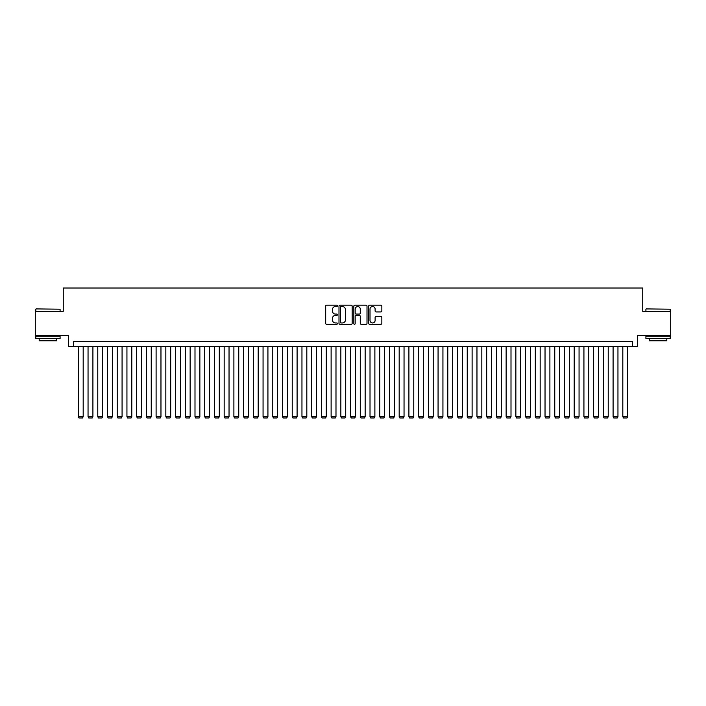 <?xml version="1.0" encoding="UTF-8"?>
<svg xmlns="http://www.w3.org/2000/svg" width="706" height="706" viewBox="0 0 706 706"><rect width="100%" height="100%" fill="white"/><g stroke="black" fill="none" stroke-linecap="round" stroke-linejoin="round"><path stroke-width="1.06" d="M337.442 305.866A0.671 0.671 0 0 0 336.78 305.195L326.631 305.195A0.953 0.953 0 0 0 325.678 306.148L325.678 323.33A0.953 0.953 0 0 0 326.631 324.283L336.78 324.283A0.671 0.671 0 0 0 337.442 323.613A0.671 0.671 0 0 0 336.78 322.951L335.465 322.951A3.053 3.053 0 0 1 332.411 319.897L332.411 318.459A3.053 3.053 0 0 1 335.465 315.405L336.78 315.405A0.671 0.671 0 0 0 337.442 314.744A0.671 0.671 0 0 0 336.78 314.073L335.465 314.073A3.053 3.053 0 0 1 332.411 311.019L332.411 309.59A3.053 3.053 0 0 1 335.465 306.536L336.78 306.536A0.671 0.671 0 0 0 337.442 305.866M380.896 311.928A0.953 0.953 0 0 0 381.849 310.967L381.849 306.148A0.953 0.953 0 0 0 380.896 305.195L369.626 305.195A0.953 0.953 0 0 0 368.673 306.148L368.673 323.33A0.953 0.953 0 0 0 369.626 324.283L380.896 324.283A0.953 0.953 0 0 0 381.849 323.33L381.849 317.506A0.953 0.953 0 0 0 380.896 316.553L376.069 316.553A0.953 0.953 0 0 0 375.115 317.506L375.115 320.392A2.55 2.55 0 0 1 372.565 322.951A2.55 2.55 0 0 1 370.015 320.392L370.015 309.087A2.55 2.55 0 0 1 372.565 306.536A2.55 2.55 0 0 1 375.115 309.087L375.115 310.967A0.953 0.953 0 0 0 376.069 311.928L380.896 311.928M632.541 346.337L637.394 346.337L637.394 335.641L670.7 335.641L670.7 311.337L642.742 311.337L642.742 288.004L63.258 288.004L63.258 311.337L35.3 311.337L35.3 335.641L68.606 335.641L68.606 346.337L632.541 346.337L632.541 341.475L73.459 341.475L73.459 346.337M352.162 306.148A0.953 0.953 0 0 0 351.209 305.195L339.948 305.195A0.953 0.953 0 0 0 338.995 306.148L338.995 323.33A0.953 0.953 0 0 0 339.948 324.283L351.209 324.283A0.953 0.953 0 0 0 352.162 323.33L352.162 306.148M354.791 305.195L366.052 305.195A0.953 0.953 0 0 1 367.005 306.148L367.005 323.33A0.953 0.953 0 0 1 366.052 324.283L361.234 324.283A0.953 0.953 0 0 1 360.281 323.33L360.281 316.359A0.953 0.953 0 0 0 359.319 315.405L356.124 315.405A0.953 0.953 0 0 0 355.171 316.359L355.171 323.613A0.671 0.671 0 0 1 354.5 324.283A0.671 0.671 0 0 1 353.838 323.613L353.838 306.148A0.953 0.953 0 0 1 354.791 305.195M340.998 306.536A0.671 0.671 0 0 0 340.327 307.198L340.327 322.28A0.671 0.671 0 0 0 340.998 322.951L342.384 322.951A3.053 3.053 0 0 0 345.437 319.897L345.437 309.59A3.053 3.053 0 0 0 342.384 306.536L340.998 306.536M360.281 309.131A2.55 2.55 0 0 0 357.721 306.58A2.55 2.55 0 0 0 355.171 309.131L355.171 313.12A0.953 0.953 0 0 0 356.124 314.073L359.319 314.073A0.953 0.953 0 0 0 360.281 313.12L360.281 309.131M83.184 346.337L83.184 416.734L78.322 416.734L78.322 346.337M83.184 416.734L82.461 417.996L79.054 417.996L78.322 416.734M36.077 308.91L60.089 309.202L36.077 308.91M47.937 338.562L35.785 338.562L35.785 336.127L60.089 336.127L60.089 338.562L47.937 338.562M56.692 338.562L56.692 340.795L39.192 340.795L39.192 338.562M646.202 308.91L670.215 309.202L646.202 308.91M658.063 338.562L645.911 338.562L645.911 336.127L670.215 336.127L670.215 338.562L658.063 338.562M666.808 338.562L666.808 340.795L649.308 340.795L649.308 338.562M92.91 346.337L92.91 416.734L88.047 416.734L88.047 346.337M92.91 416.734L92.177 417.996L88.779 417.996L88.047 416.734M102.635 346.337L102.635 416.734L97.772 416.734L97.772 346.337M102.635 416.734L101.902 417.996L98.496 417.996L97.772 416.734M112.351 346.337L112.351 416.734L107.497 416.734L107.497 346.337M112.351 416.734L111.627 417.996L108.221 417.996L107.497 416.734M122.076 346.337L122.076 416.734L117.214 416.734L117.214 346.337M122.076 416.734L121.353 417.996L117.946 417.996L117.214 416.734M131.801 346.337L131.801 416.734L126.939 416.734L126.939 346.337M131.801 416.734L131.069 417.996L127.671 417.996L126.939 416.734M141.527 346.337L141.527 416.734L136.664 416.734L136.664 346.337M141.527 416.734L140.794 417.996L137.388 417.996L136.664 416.734M151.243 346.337L151.243 416.734L146.389 416.734L146.389 346.337M151.243 416.734L150.519 417.996L147.113 417.996L146.389 416.734M160.968 346.337L160.968 416.734L156.105 416.734L156.105 346.337M160.968 416.734L160.244 417.996L156.838 417.996L156.105 416.734M170.693 346.337L170.693 416.734L165.831 416.734L165.831 346.337M170.693 416.734L169.961 417.996L166.563 417.996L165.831 416.734M180.418 346.337L180.418 416.734L175.556 416.734L175.556 346.337M180.418 416.734L179.686 417.996L176.288 417.996L175.556 416.734M190.143 346.337L190.143 416.734L185.281 416.734L185.281 346.337M190.143 416.734L189.411 417.996L186.005 417.996L185.281 416.734M199.86 346.337L199.86 416.734L194.997 416.734L194.997 346.337M199.86 416.734L199.136 417.996L195.73 417.996L194.997 416.734M209.585 346.337L209.585 416.734L204.722 416.734L204.722 346.337M209.585 416.734L208.852 417.996L205.455 417.996L204.722 416.734M219.31 346.337L219.31 416.734L214.447 416.734L214.447 346.337M219.31 416.734L218.578 417.996L215.18 417.996L214.447 416.734M229.035 346.337L229.035 416.734L224.173 416.734L224.173 346.337M229.035 416.734L228.303 417.996L224.896 417.996L224.173 416.734M238.752 346.337L238.752 416.734L233.889 416.734L233.889 346.337M238.752 416.734L238.028 417.996L234.621 417.996L233.889 416.734M248.477 346.337L248.477 416.734L243.614 416.734L243.614 346.337M248.477 416.734L247.744 417.996L244.347 417.996L243.614 416.734M258.202 346.337L258.202 416.734L253.339 416.734L253.339 346.337M258.202 416.734L257.469 417.996L254.072 417.996L253.339 416.734M267.927 346.337L267.927 416.734L263.064 416.734L263.064 346.337M267.927 416.734L267.195 417.996L263.788 417.996L263.064 416.734M277.643 346.337L277.643 416.734L272.781 416.734L272.781 346.337M277.643 416.734L276.92 417.996L273.513 417.996L272.781 416.734M287.368 346.337L287.368 416.734L282.506 416.734L282.506 346.337M287.368 416.734L286.636 417.996L283.238 417.996L282.506 416.734M297.094 346.337L297.094 416.734L292.231 416.734L292.231 346.337M297.094 416.734L296.361 417.996L292.964 417.996L292.231 416.734M306.819 346.337L306.819 416.734L301.956 416.734L301.956 346.337M306.819 416.734L306.086 417.996L302.68 417.996L301.956 416.734M316.535 346.337L316.535 416.734L311.681 416.734L311.681 346.337M316.535 416.734L315.811 417.996L312.405 417.996L311.681 416.734M326.26 346.337L326.26 416.734L321.398 416.734L321.398 346.337M326.26 416.734L325.537 417.996L322.13 417.996L321.398 416.734M335.985 346.337L335.985 416.734L331.123 416.734L331.123 346.337M335.985 416.734L335.253 417.996L331.855 417.996L331.123 416.734M345.711 346.337L345.711 416.734L340.848 416.734L340.848 346.337M345.711 416.734L344.978 417.996L341.572 417.996L340.848 416.734M355.427 346.337L355.427 416.734L350.573 416.734L350.573 346.337M355.427 416.734L354.703 417.996L351.297 417.996L350.573 416.734M365.152 346.337L365.152 416.734L360.289 416.734L360.289 346.337M365.152 416.734L364.428 417.996L361.022 417.996L360.289 416.734M374.877 346.337L374.877 416.734L370.015 416.734L370.015 346.337M374.877 416.734L374.145 417.996L370.747 417.996L370.015 416.734M384.602 346.337L384.602 416.734L379.74 416.734L379.74 346.337M384.602 416.734L383.87 417.996L380.463 417.996L379.74 416.734M394.319 346.337L394.319 416.734L389.465 416.734L389.465 346.337M394.319 416.734L393.595 417.996L390.189 417.996L389.465 416.734M404.044 346.337L404.044 416.734L399.181 416.734L399.181 346.337M404.044 416.734L403.32 417.996L399.914 417.996L399.181 416.734M413.769 346.337L413.769 416.734L408.906 416.734L408.906 346.337M413.769 416.734L413.036 417.996L409.639 417.996L408.906 416.734M423.494 346.337L423.494 416.734L418.632 416.734L418.632 346.337M423.494 416.734L422.762 417.996L419.364 417.996L418.632 416.734M433.219 346.337L433.219 416.734L428.357 416.734L428.357 346.337M433.219 416.734L432.487 417.996L429.08 417.996L428.357 416.734M442.936 346.337L442.936 416.734L438.073 416.734L438.073 346.337M442.936 416.734L442.212 417.996L438.805 417.996L438.073 416.734M452.661 346.337L452.661 416.734L447.798 416.734L447.798 346.337M452.661 416.734L451.928 417.996L448.531 417.996L447.798 416.734M462.386 346.337L462.386 416.734L457.523 416.734L457.523 346.337M462.386 416.734L461.653 417.996L458.256 417.996L457.523 416.734M472.111 346.337L472.111 416.734L467.248 416.734L467.248 346.337M472.111 416.734L471.379 417.996L467.972 417.996L467.248 416.734M481.827 346.337L481.827 416.734L476.965 416.734L476.965 346.337M481.827 416.734L481.104 417.996L477.697 417.996L476.965 416.734M491.552 346.337L491.552 416.734L486.69 416.734L486.69 346.337M491.552 416.734L490.82 417.996L487.422 417.996L486.69 416.734M501.278 346.337L501.278 416.734L496.415 416.734L496.415 346.337M501.278 416.734L500.545 417.996L497.148 417.996L496.415 416.734M511.003 346.337L511.003 416.734L506.14 416.734L506.14 346.337M511.003 416.734L510.27 417.996L506.864 417.996L506.14 416.734M520.719 346.337L520.719 416.734L515.857 416.734L515.857 346.337M520.719 416.734L519.995 417.996L516.589 417.996L515.857 416.734M530.444 346.337L530.444 416.734L525.582 416.734L525.582 346.337M530.444 416.734L529.712 417.996L526.314 417.996L525.582 416.734M540.169 346.337L540.169 416.734L535.307 416.734L535.307 346.337M540.169 416.734L539.437 417.996L536.039 417.996L535.307 416.734M549.895 346.337L549.895 416.734L545.032 416.734L545.032 346.337M549.895 416.734L549.162 417.996L545.756 417.996L545.032 416.734M559.611 346.337L559.611 416.734L554.757 416.734L554.757 346.337M559.611 416.734L558.887 417.996L555.481 417.996L554.757 416.734M569.336 346.337L569.336 416.734L564.473 416.734L564.473 346.337M569.336 416.734L568.612 417.996L565.206 417.996L564.473 416.734M579.061 346.337L579.061 416.734L574.199 416.734L574.199 346.337M579.061 416.734L578.329 417.996L574.931 417.996L574.199 416.734M588.786 346.337L588.786 416.734L583.924 416.734L583.924 346.337M588.786 416.734L588.054 417.996L584.647 417.996L583.924 416.734M598.503 346.337L598.503 416.734L593.649 416.734L593.649 346.337M598.503 416.734L597.779 417.996L594.373 417.996L593.649 416.734M608.228 346.337L608.228 416.734L603.365 416.734L603.365 346.337M608.228 416.734L607.504 417.996L604.098 417.996L603.365 416.734M617.953 346.337L617.953 416.734L613.09 416.734L613.09 346.337M617.953 416.734L617.22 417.996L613.823 417.996L613.09 416.734M627.678 346.337L627.678 416.734L622.816 416.734L622.816 346.337M627.678 416.734L626.946 417.996L623.539 417.996L622.816 416.734M35.785 311.337L35.785 309.202M41.327 336.127L41.327 335.641M54.547 336.127L54.547 335.641M60.089 311.337L60.089 309.202M645.911 311.337L645.911 309.202M651.453 336.127L651.453 335.641M664.673 336.127L664.673 335.641M670.215 311.337L670.215 309.202"/></g></svg>

